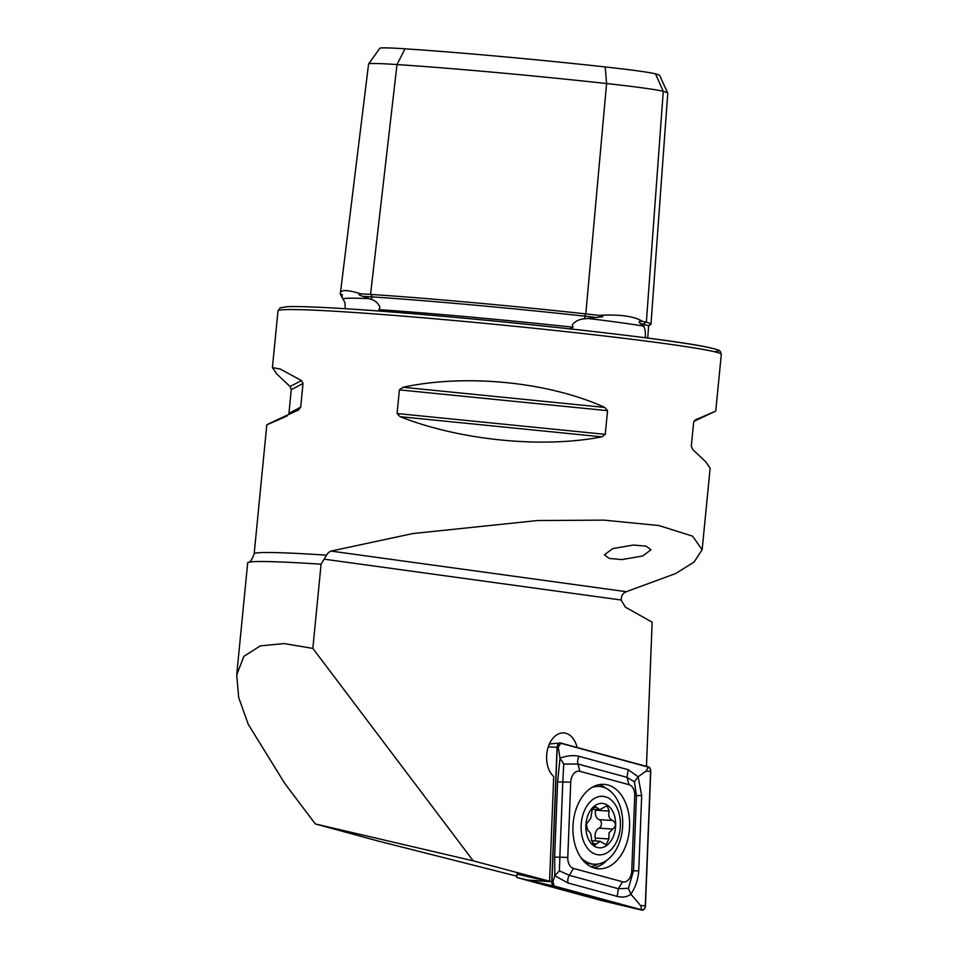 <?xml version="1.0" encoding="UTF-8"?>
<svg xmlns="http://www.w3.org/2000/svg" width="958" height="958" viewBox="0 0 958 958"><rect width="100%" height="100%" fill="white"/><g stroke="black" fill="none" stroke-linecap="round" stroke-linejoin="round"><path stroke-width="1.44" d="M341.443 294.489A91.345 3.197 5.6 0 1 340.306 293.998L368.579 63.994A85.525 2.994 5.6 0 1 368.602 63.947L379.823 48.271A75.886 2.658 5.6 0 1 405.018 48.81A205.455 7.197 5.6 0 1 605.205 66.94A75.886 2.658 -174.4 0 1 655.5 73.862L663.271 91.333L646.351 322.235A2.227 2.179 -75 0 0 644.015 324.307L643.824 326.965L640.327 323.433C638.232 321.804 638.926 321.122 642.387 321.361C634.232 316.188 619.73 314.2 598.882 315.374L602.833 316.691L584.667 318.822C579.602 319.062 575.495 321.002 572.333 324.666L573.052 327.193L569.866 328.845M643.824 326.965C644.782 327.995 645.333 330.582 645.452 334.725L645.129 337.108A219.059 7.676 5.6 0 1 647.309 338.042M642.387 321.361A91.345 3.197 -174.4 0 1 646.351 322.235A220.915 7.736 5.6 0 1 650.973 324.283A220.915 7.736 5.6 0 1 649.201 325.073M345.239 308.716L344.952 302.752L340.306 293.998C339.862 289.532 346.676 289.472 360.735 293.807A91.345 3.197 5.6 0 1 370.554 294.405A220.915 7.736 5.6 0 1 585.805 313.901A2.227 0.695 -83.7 0 0 584.907 316.128A2.227 0.695 -83.7 0 0 584.895 316.176L584.667 318.822M360.735 293.807C357.933 294.022 358.531 294.836 362.519 296.25L371.464 299.519C375.273 300.525 378.111 303.099 379.967 307.243L378.937 309.614A219.059 7.676 5.6 0 1 573.052 327.193M342.269 296.441L341.264 294.369L342.413 294.729M577.075 747.491A23.387 15.627 93.8 0 0 563.807 732.93A23.387 15.627 93.8 0 0 546.755 754.138A23.387 15.627 93.8 0 0 553.712 776.507L549.569 881.635L516.973 874.103M612.677 548.623L604.402 554.838L609.36 558.466L621.981 559.568L642.722 555.987L650.985 549.76L646.039 546.132L633.418 545.03L612.677 548.623M604.773 407.425C548.826 381.907 466.187 373.644 402.947 387.26L399.402 389.87L397.079 413.533L400.073 416.67C459.648 440.273 542.288 448.536 601.887 436.848L605.252 434.333L607.564 410.671L604.773 407.425L402.947 387.26M693.963 421.316L715.746 411.066L695.233 419.963M695.053 420.071L693.628 422.502L691.317 446.165L692.514 449.302L705.711 461.792L710.141 468.258L702.154 549.7L694.071 562.059L675.749 573.519L626.304 591.697L623.73 593.182L621.778 595.756L621.119 600.007L625.394 607.156L652.147 622.185L646.458 766.376M551.772 881.803A4.455 2.982 93.8 0 0 554.059 886.198L641.776 910.088A4.455 2.982 93.8 0 0 641.848 910.1A4.455 2.982 93.8 0 0 645.452 905.717L650.745 771.322A4.455 2.982 93.8 0 0 648.458 766.927L560.741 743.037A4.455 2.982 93.8 0 0 560.011 742.977A4.455 2.982 93.8 0 0 557.065 747.396L551.772 881.803L473.228 860.847L312.835 648.398L321.086 564.19L326.51 555.161L328.45 552.574L331.049 551.09L412.79 533.558L537.39 520.553L603.935 520.134L658.9 525.547L692.55 536.145L702.154 549.7M516.889 876.187L378.35 841.088L315.338 823.94L284.861 783.56L248.254 724.368L238.71 697.568L236.698 674.947L247.679 562.885A228.291 7.999 -174.4 0 1 248.146 562.442A228.291 7.999 -174.4 0 1 321.086 564.19M473.228 860.847L315.338 823.94M301.459 380.53L280.203 369.046L272.419 367.597L276.85 374.051L290.058 386.541L291.256 389.678L288.933 413.341L300.704 407.138L303.015 383.475L301.459 380.53L290.058 386.541M287.172 415.964C256.96 429.34 260.756 427.34 298.585 409.94L298.776 409.844M298.585 409.94L300.704 407.138M655.5 73.862A205.455 7.197 5.6 0 1 659.775 75.634L667.738 93.177A215.095 7.532 5.6 0 1 667.762 93.333L650.973 324.283M533.738 324.99A156.908 5.497 -174.4 0 0 467.684 318.511M368.602 63.947A85.525 2.994 5.6 0 1 396.995 64.557A215.095 7.532 5.6 0 1 606.582 83.538L585.805 313.901A91.345 3.197 -174.4 0 1 598.882 315.374M667.738 93.177A215.095 7.532 5.6 0 0 663.271 91.333A85.525 2.994 -174.4 0 0 606.582 83.538L605.205 66.94M312.835 648.398L284.047 643.572L260.241 645.896L243.847 656.362L236.698 674.947M595.66 809.462A4.383 2.934 -86.2 0 1 595.553 810.193A7.676 5.125 93.8 0 0 599.193 819.641A4.383 2.934 -86.2 0 1 601.42 823.772A4.383 2.934 -86.2 0 1 599.109 828.167A7.676 5.125 93.8 0 0 595.792 831.975A7.676 5.125 93.8 0 0 595.265 838.058A4.383 2.934 -86.2 0 1 595.146 840.956M609.001 832.861L612.737 829.077C616.222 826.095 616.245 823.245 612.833 820.551C609.192 819.066 607.983 815.917 609.192 811.091L607.013 805.642L599.66 809.726L595.193 806.325L592.403 808.66L590.811 818.168L586.356 824.203L587.841 830.526C590.367 831.927 591.589 835.089 591.481 839.974L594.331 845.471L600.175 841.292L606.067 844.788L608.893 838.957L609.001 832.861M583.901 811.929A29.327 19.603 93.8 0 0 590.655 851.506A29.327 19.603 93.8 0 0 617.611 839.268A29.327 19.603 93.8 0 0 610.857 799.679A29.327 19.603 93.8 0 0 583.901 811.929M581.015 857.757A38.979 26.046 93.8 0 0 594.044 864.212A38.979 26.046 93.8 0 0 619.024 843.483A38.979 26.046 93.8 0 0 599.205 786.434A38.979 26.046 93.8 0 0 591.936 787.464M583.841 861.29A38.979 26.046 93.8 0 0 592.391 864.104L594.044 864.212M613.551 835.975A22.274 14.885 93.8 0 0 608.426 805.918A22.274 14.885 93.8 0 0 587.961 815.222A22.274 14.885 93.8 0 0 593.086 845.267A22.274 14.885 93.8 0 0 613.551 835.975M599.205 786.434L597.553 786.326A38.979 26.046 93.8 0 0 593.732 786.482M607.815 784.961A42.32 28.273 93.8 0 0 604.055 784.339A42.32 28.273 93.8 0 0 573.291 821.856A42.32 28.273 93.8 0 0 594.702 868.152A42.32 28.273 93.8 0 0 598.451 868.786A42.32 28.273 93.8 0 0 629.226 831.269A42.32 28.273 93.8 0 0 607.815 784.961M567.783 857.446A11.137 7.436 93.8 0 0 573.507 868.427L622.592 881.803A11.137 7.436 93.8 0 0 631.765 870.906L634.735 795.679A11.137 7.436 93.8 0 0 629.011 784.686L579.913 771.322A11.137 7.436 93.8 0 0 570.74 782.219L567.783 857.446L559.831 857.206L559.4 870.822L569.28 875.337L573.507 868.427M516.973 874.019L516.841 877.492L527.822 880.031L549.557 881.635M516.841 877.492L601.84 900.64L641.776 910.088M554.095 885.982L641.812 909.861A4.227 2.826 93.8 0 0 645.297 905.717L650.602 771.322A4.227 2.826 93.8 0 0 648.422 767.142L560.705 743.252A4.227 2.826 93.8 0 0 557.221 747.396L551.916 881.803A4.227 2.826 93.8 0 0 554.095 885.982L552.934 881.695L551.916 881.803M568.07 883.001A7.796 5.748 -74.8 0 1 569.28 875.337L618.377 888.713L628.424 888.341L633.513 870.726L636.471 795.499L634.388 781.716L627.035 777.369L577.937 764.005L563.735 764.101L560.035 758.149C567.088 755.599 573.459 755 579.147 756.341L628.244 769.705L638.124 776.758L641.692 795.535L638.723 870.762C638.196 879.276 635.573 887.096 630.879 894.209C627.262 896.987 622.688 897.706 617.168 896.377L568.07 883.001L554.826 875.732L554.622 857.17L557.592 781.956L560.035 758.149L558.239 747.3L560.705 743.252M634.388 781.716L638.124 776.758L645.955 771.178L648.422 767.142M559.4 870.822L554.826 875.732L552.934 881.695M628.424 888.341L630.879 894.209L640.651 905.585L641.812 909.861M563.735 764.101L562.801 781.979L570.74 782.219M587.529 318.415A159.172 5.568 5.6 0 1 643.213 326.067M405.018 48.81L396.995 64.557L370.554 294.405A2.227 1.485 -86.2 0 1 371.776 296.824A2.227 1.485 -86.2 0 1 371.764 296.872A218.747 7.664 5.6 0 1 584.895 316.176A89.178 3.125 -174.4 0 1 596.93 317.529M649.44 324.918L648.59 326.295A218.747 7.664 5.6 0 0 644.015 324.307A89.178 3.125 -174.4 0 0 640.435 323.517M343.204 298.896A159.172 5.568 5.6 0 1 369.369 298.656M352.005 312.332A222.723 7.796 5.6 0 1 590.571 334.39A222.723 7.796 5.6 0 1 721.302 354.376L720.44 351.622C718.009 350.748 724.691 350.975 705.471 346.808C660.074 337.336 461.373 316.116 354.436 309.302C320.714 307.075 298.273 306.213 287.125 306.704L280.179 307.853L277.988 310.907A222.723 7.796 5.6 0 1 352.005 312.332M354.544 309.314A219.382 7.688 5.6 0 1 607.348 333.109A219.382 7.688 5.6 0 1 714.524 351.754M324.75 559.244L621.119 600.007M326.51 555.161A222.723 7.796 -174.4 0 0 254.157 553.832C251.81 560.071 249.81 562.933 248.146 562.442M362.723 296.321A89.178 3.125 5.6 0 1 371.764 296.872L371.464 299.519M601.887 436.848L400.073 416.67M605.252 434.333L397.079 413.533M607.564 410.671L399.402 389.87M303.015 383.475L291.256 389.678M331.049 551.09L626.304 591.697M599.109 828.167L612.737 829.077M593.253 807.331L596.786 807.558M595.553 810.193L609.192 811.091M599.193 819.641L612.833 820.551M595.265 838.058L608.893 838.957M592.152 843.663L596.391 843.95M590.595 866.535A40.859 27.303 93.8 0 0 598.606 863.924M598.678 786.398A40.859 27.303 93.8 0 0 596.523 785.668A40.859 27.303 93.8 0 0 595.972 785.524M527.822 880.031L554.059 886.198M548.323 746.749L557.065 747.396M593.744 867.864A42.32 28.273 93.8 0 0 607.396 859.853M605.995 788.278A42.32 28.273 93.8 0 0 599.265 784.626M558.239 747.3L557.221 747.396M640.651 905.585L645.297 905.717M645.955 771.178L650.602 771.322M557.592 781.956L562.801 781.979L559.831 857.206L554.622 857.17M579.147 756.341A7.796 5.748 -74.8 0 0 577.937 764.005L579.913 771.322M628.244 769.705L627.035 777.369L629.011 784.686M641.692 795.535L634.735 795.679M638.723 870.762L631.765 870.906M617.168 896.377L618.377 888.713L622.592 881.803M721.302 354.376L715.746 411.066M277.988 310.907L272.419 367.597M266.815 424.789L254.157 553.832M648.59 326.343L647.728 338.102M592.176 809.235L599.66 809.726M591.457 840.717L600.175 841.292M549.377 744.031L560.011 742.977M615.539 903.921L641.848 910.1"/></g></svg>
